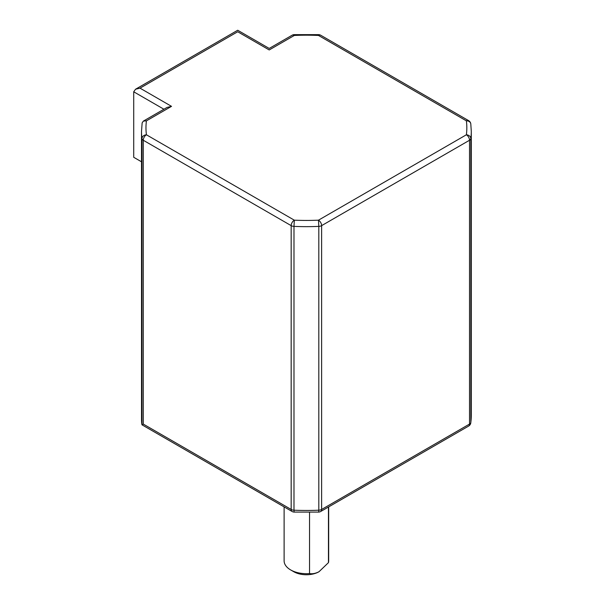 <?xml version="1.0" encoding="UTF-8"?>
<svg xmlns="http://www.w3.org/2000/svg" width="605" height="605" viewBox="0 0 605 605"><rect width="100%" height="100%" fill="white"/><g stroke="black" fill="none" stroke-linecap="round" stroke-linejoin="round"><path stroke-width="0.91" d="M319.001 571.733A17.825 10.293 180 0 1 293.796 571.733L290.642 569.918A22.279 12.864 0 0 0 309.548 573.555C312.407 574.1 315.56 573.495 319.001 571.733L328.454 562.642A22.279 12.864 0 0 0 328.681 560.82L328.681 506.892M284.116 506.892L284.116 560.82A22.279 12.864 0 0 0 290.642 569.918L293.796 571.733M309.548 573.555L309.548 512.337M328.454 507.02L328.454 562.642M318.669 512.087A4.454 4.454 0 0 0 320.703 511.49A4.454 2.571 -120 0 0 321.626 509.455L469.525 424.067L469.525 140.247L321.626 225.635L321.626 509.455A4.454 2.571 180 0 1 318.812 510.196L318.812 226.383A164.885 95.197 180 0 1 293.985 226.383L293.985 510.196A164.885 95.197 0 0 0 318.812 510.196L318.669 512.087L294.128 512.087L293.985 510.196A4.454 2.571 180 0 1 291.171 509.455A4.454 2.571 -60 0 0 292.094 511.49L141.956 424.808L141.978 138.621A164.885 95.197 180 0 1 141.51 131.459L141.51 418.91A164.885 95.197 0 0 0 141.676 423.145L141.978 424.808L143.272 424.067L291.171 509.455L291.171 225.635L143.272 140.247L143.272 424.067M320.703 35.234A4.454 4.454 0 0 0 318.669 34.644L318.48 35.453A4.454 2.571 -60 0 1 320.703 35.234L468.603 120.622A4.454 4.454 0 0 1 470.796 123.904L470.796 123.904A4.454 3.63 172.5 0 0 466.372 120.841L318.48 35.453A160.431 92.626 0 0 0 294.317 35.453L269.217 49.95C269.217 47.984 269.217 47.984 269.217 49.95C269.217 47.984 269.217 47.984 269.217 49.95L237.704 31.755C237.704 29.796 237.704 29.796 237.704 31.755L140.02 88.156L135.558 89.222L133.713 91.794L133.713 157.292L141.51 161.792M470.796 422.827L470.796 422.827A4.454 3.63 -172.5 0 0 470.819 422.441A164.885 95.197 0 0 0 471.287 415.272L470.796 422.827A4.454 4.454 0 0 1 468.603 426.102A4.454 2.571 -120 0 0 469.525 424.067A4.454 2.571 180 0 0 470.819 422.441L470.819 138.621A4.454 3.63 -172.5 0 0 466.372 134.786A160.431 92.626 0 0 0 466.372 120.841A4.454 2.571 120 0 1 468.603 120.622M294.317 35.453L294.128 34.644A4.454 4.454 0 0 0 292.094 35.234A4.454 2.571 -120 0 1 294.317 35.453M140.02 88.156L171.525 106.351L146.425 120.841A160.431 92.626 0 0 0 146.425 134.786A4.454 2.571 -60 0 0 143.272 140.247A4.454 2.571 0 0 1 141.978 138.621A4.454 3.63 -7.5 0 1 146.425 134.786L294.317 220.175A4.454 2.571 -60 0 0 291.171 225.635A4.454 2.571 0 0 0 293.985 226.383L294.317 220.175A160.431 92.626 0 0 0 318.48 220.175A4.454 2.571 -120 0 1 321.626 225.635A4.454 2.571 0 0 1 318.812 226.383L318.48 220.175L466.372 134.786A4.454 2.571 -120 0 1 469.525 140.247A4.454 2.571 0 0 0 470.819 138.621A164.885 95.197 180 0 0 471.287 131.459L471.287 415.272M171.525 106.351L167.071 107.418L143.37 121.098L142.145 122.906L141.51 131.459M146.425 120.841L143.37 121.098M163.917 109.233L133.713 91.794M470.796 123.904L471.287 131.459M318.669 34.644L294.128 34.644M320.703 511.49L468.603 426.102M135.558 89.222L237.704 30.25L269.217 48.445L292.094 35.234M292.094 511.49A4.454 4.454 0 0 0 294.128 512.087"/></g></svg>
